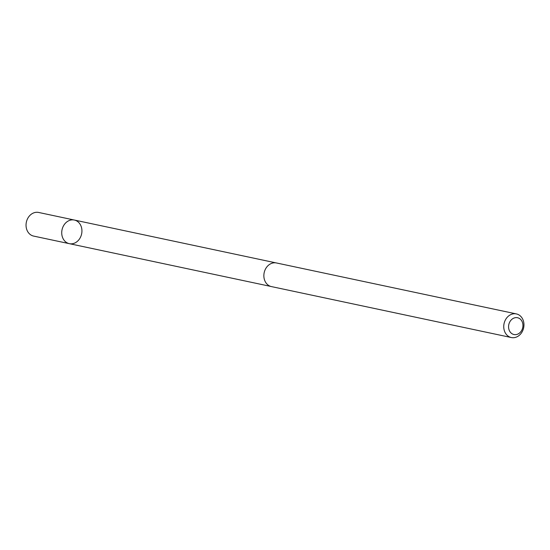 <?xml version="1.0" encoding="UTF-8"?>
<svg xmlns="http://www.w3.org/2000/svg" width="550" height="550" viewBox="0 0 550 550"><rect width="100%" height="100%" fill="white"/><g stroke="black" fill="none" stroke-linecap="round" stroke-linejoin="round"><path stroke-width="0.82" d="M64.316 240.529A12.072 10.01 -78 0 1 63.181 226.442A12.072 10.01 -78 0 1 74.339 220.041A12.072 10.01 -78 0 1 81.62 233.929A12.072 10.01 -78 0 1 69.321 243.664A12.072 10.01 -78 0 1 64.316 240.529A12.072 10.01 -78 0 1 63.181 226.442A12.072 10.01 -78 0 1 74.339 220.041L38.658 212.458A12.079 10.01 102 0 0 27.5 218.859A12.079 10.01 102 0 0 28.634 232.952A12.079 10.01 102 0 0 33.639 236.087L69.321 243.664A12.072 10.01 -78 0 1 64.316 240.529M516.361 313.913L276.478 262.969A12.079 10.01 102 0 0 264.172 272.704A12.079 10.01 102 0 0 271.459 286.598L511.342 337.542A12.079 10.01 102 0 0 522.5 331.141A12.079 10.01 102 0 0 521.366 317.048A12.079 10.01 102 0 0 516.361 313.913A12.079 10.01 102 0 0 504.054 323.647A12.079 10.01 102 0 0 511.342 337.542M521.104 319.956A8.594 7.122 102 0 0 508.922 324.122A8.594 7.122 102 0 0 517.248 334.317A8.594 7.122 102 0 0 521.104 319.956M275.866 262.859L74.339 220.041M270.861 286.447L69.321 243.664"/></g></svg>
